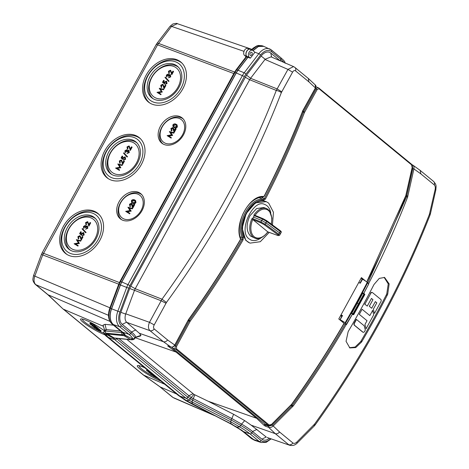 <?xml version="1.0" encoding="UTF-8"?>
<svg xmlns="http://www.w3.org/2000/svg" width="469" height="469" viewBox="0 0 469 469"><rect width="100%" height="100%" fill="white"/><g stroke="black" fill="none" stroke-linecap="round" stroke-linejoin="round"><path stroke-width="0.7" d="M79.619 233.709L80.697 231.733L81.102 231.885L80.205 233.527L81.102 234.183L81.336 233.585L83.459 232.56L83.928 234.77L82.011 235.813L83.535 234.588L83.206 232.987L81.7 233.814L81.319 234.957L79.619 233.709L81.565 235.157L81.946 234.019L83.552 233.234M95.043 238.645A18.344 13.619 128.9 0 1 73.334 249.578A18.344 13.619 128.9 0 1 69.019 228.737A18.344 13.619 128.9 0 1 90.728 217.804A18.344 13.619 128.9 0 1 95.043 238.645M85.833 224.633L86.255 224.921L86.489 224.493L86.19 223.027L87.627 222.318M87.51 222.2L85.944 222.828L86.003 224.721L85.551 222.652L87.521 221.644L88.793 224.762L90.025 222.523L90.429 222.675L90.675 222.875L88.881 226.146L87.562 222.288M88.934 224.51L87.767 221.843M87.521 221.644L87.914 221.913M83.91 228.503L84.103 226.844L85.252 226.111M85.112 225.97L83.851 226.644L83.67 228.315L83.447 226.492L85.241 225.478L85.745 226.351L87.228 225.935L87.586 228.086L85.546 229.247L87.187 227.922L87.023 226.38L85.376 227.541L85.628 227.746L84.971 227.389L85.194 226.064M85.628 227.746L87.298 226.591M85.546 229.247L87.832 228.286L87.474 226.134M87.228 225.935L87.603 226.193M85.991 226.55L85.487 225.677M85.241 225.478L85.569 225.712M86.103 232.454L85.604 232.706L82.104 228.942L82.356 228.485L86.103 232.454L85.856 232.249L85.604 232.706M82.011 235.813L84.174 234.969L83.705 232.759M83.459 232.56L83.904 232.859M81.102 231.885L81.354 232.091L80.463 233.714M78.159 238.657L78.575 238.944L78.815 238.51L78.516 237.05L79.953 236.335M79.836 236.218L78.264 236.845L78.329 238.744L77.872 236.669L79.841 235.661L81.119 238.78L82.345 236.54L82.749 236.693L83.001 236.898L81.207 240.169L79.888 236.306M81.254 238.528L80.093 235.86M79.841 235.661L80.24 235.93M80.656 240.521L80.416 240.96L77.326 240.339L79.214 243.159L75.357 243.921L78.2 245.662L77.96 246.096L74.114 243.757L78.475 242.942L76.359 239.659L80.903 240.726L80.668 241.16L77.573 240.538L79.408 243.458L75.673 244.109M95.74 218.818A20.185 14.985 -51.1 0 0 68.626 228.978A20.185 14.985 -51.1 0 0 70.403 250.241M67.19 227.864A20.337 15.102 -51.1 0 0 69.676 249.795A20.337 15.102 -51.1 0 0 96.045 238.85A20.337 15.102 -51.1 0 0 95.148 218.202A20.337 15.102 -51.1 0 0 67.19 227.864M98.115 239.636A23.262 17.271 128.9 0 1 70.585 253.506A23.262 17.271 128.9 0 1 65.115 227.072A23.262 17.271 128.9 0 1 92.645 213.207A23.262 17.271 128.9 0 1 98.115 239.636M99.264 214.708A25.607 19.012 -51.1 0 0 64.611 227.377A25.607 19.012 -51.1 0 0 67.137 254.561M63.356 226.404A25.742 19.112 -51.1 0 0 66.504 254.163A25.742 19.112 -51.1 0 0 99.874 240.304A25.742 19.112 -51.1 0 0 98.742 214.175A25.742 19.112 -51.1 0 0 63.356 226.404M160.462 126.155A16.21 12.036 -51.1 0 0 162.45 143.631A16.21 12.036 -51.1 0 0 183.461 134.908A16.21 12.036 -51.1 0 0 182.746 118.452A16.21 12.036 -51.1 0 0 160.462 126.155M119.02 201.858A16.21 12.036 -51.1 0 0 121.002 219.334A16.21 12.036 -51.1 0 0 142.013 210.604A16.21 12.036 -51.1 0 0 141.304 194.154A16.21 12.036 -51.1 0 0 119.02 201.858M146.246 75.005A25.742 19.112 -51.1 0 0 149.394 102.758A25.742 19.112 -51.1 0 0 182.763 88.905A25.742 19.112 -51.1 0 0 181.638 62.77A25.742 19.112 -51.1 0 0 146.246 75.005M104.804 150.701A25.742 19.112 -51.1 0 0 107.952 178.46A25.742 19.112 -51.1 0 0 141.321 164.607A25.742 19.112 -51.1 0 0 140.19 138.472A25.742 19.112 -51.1 0 0 104.804 150.701M246.448 56.984L247.831 57.259L246.758 56.38A3.975 2.509 -68.8 0 1 246.647 51.297A3.975 2.509 -68.8 0 1 250.012 49.21L247.679 48.418A3.863 2.439 111.2 0 0 244.402 50.447A3.863 2.439 111.2 0 0 244.513 55.389L246.137 56.726M121.184 331.519A1.589 1.208 -50.6 0 0 121.412 331.659L122.573 332.169L113.281 324.53A14.691 9.28 -68.8 0 1 111.481 308.749L120.345 284.959A14.697 9.28 -68.8 0 1 121.723 281.939L236.159 72.918A14.697 9.28 -68.8 0 1 237.918 70.209L247.831 57.259M252.955 50.588L258.02 46.548L263.525 46.238M233.814 73.539L157.572 44.86L171.548 26.387A3.975 1.29 -142.6 0 0 169.989 26.375L172.821 24.013C175.687 23.315 177.194 23.204 177.341 23.684L171.548 26.387L244.003 51.344M119.431 282.549L43.465 253.283A3.975 0.627 28.7 0 0 42.052 253.049L156.159 44.625A3.975 0.627 -151.3 0 1 157.572 44.86L42.72 254.919L41.442 254.386L33.539 275.608L34.817 276.135C33.545 279.934 33.868 282.778 35.785 284.665A3.975 3.013 129.4 0 1 35.222 284.325L35.222 284.325A3.975 3.013 129.4 0 1 35.21 284.32M47.844 294.69L109.869 321.341M120.539 330.985L106.281 329.59L105.038 324.343L113.463 325.169M103.385 326.272L63.514 309.235L143.954 375.352L160.287 387.007L176.584 393.972M103.157 325.533L103.069 325.134L105.038 324.343M103.889 331.671L105.507 331.003L106.281 329.59L104.657 330.252M104.628 330.17L103.069 325.134M125.123 335.077L123.716 334.274L122.96 333.248M122.591 332.134L124.86 334.432M172.457 397.132L173.02 397.472A3.975 3.013 -50.6 0 1 172.457 397.132A3.975 3.013 -50.6 0 0 172.457 397.132L159.782 386.714M159.724 386.661L173.02 397.472L212.979 414.778M143.385 375.012L164.754 384.252M62.834 308.795L48.518 295.13L35.785 284.665L108.491 315.315M104.341 330.704A16.286 2.292 -150.1 0 0 89.626 321.945A16.286 2.292 -150.1 0 0 80.598 319.119A16.286 2.292 -150.1 0 0 83.148 322.309A16.286 2.292 -150.1 0 0 104.839 334.755M144.763 367.813A16.286 2.292 -150.1 0 0 137.317 365.744A16.286 2.292 -150.1 0 0 139.862 368.927A16.286 2.292 -150.1 0 0 161.008 381.168M124.49 334.714L125.147 335.089L123.752 335.628L107.254 334.01L105.918 334.573L104.493 333.758L103.702 332.404L104.734 329.983M254.62 440.303L241.248 429.862M185.835 400.637L179.686 396.029L108.433 337.463L107.272 336.953L178.525 395.519L179.703 396M232.859 424.744L192.554 404.29M243.657 431.65L231.123 424.07L185.876 400.678L178.308 395.39A1.589 1.208 -50.6 0 0 178.525 395.519L185.929 400.696L192.495 404.26L230.977 423.765M192.349 403.938L186.474 400.579M105.988 334.327L105.918 334.573C105.941 335.142 106.78 336.109 108.433 337.463L108.45 337.428M106.141 334.157L105.918 334.573M103.819 333.131A14.475 2.04 29.9 0 1 84.825 322.174A14.475 2.04 29.9 0 1 82.544 319.706A14.475 2.04 29.9 0 1 82.855 319.178M94.644 325.257L94.251 325.943C94.691 326.406 94.316 326.365 93.114 325.826L90.101 324.167C89.643 323.692 90.019 323.721 91.215 324.261L94.509 326.26L94.902 325.58L94.644 325.257L91.607 323.581C90.406 323.041 90.036 323.012 90.494 323.487M92.78 325.891L94.392 327.18L92.164 325.867L92.499 325.674L96.233 327.767L94.931 326.7L95.324 326.019L97.628 327.755L97.235 328.435L92.692 325.855M95.189 326.248L94.685 325.955M99.328 329.684L101.07 330.581L100.677 331.261L96.362 329.273L96.62 328.728M98.039 328.511L99.534 329.32L99.147 330L97.312 329.619L100.677 331.261M97.564 327.866L98.203 328.224L97.81 328.91L95.236 327.913L99.088 329.959L99.481 329.273M90.101 324.167L89.837 323.839L90.23 323.159M91.215 324.261L91.607 323.581M92.862 325.615C93.812 326.055 94.14 326.102 93.841 325.762L90.499 324.331L92.862 325.615L93.067 325.252M94.392 327.18L94.568 326.875M92.164 325.867L92.551 325.574M94.931 326.7L95.336 326.875L95.729 326.19M95.336 326.875L97.235 328.435M100.425 331.055L100.817 330.375M96.321 329.244L98.408 329.678L94.017 327.344L94.128 327.057M93.982 327.315L97.558 328.699L97.951 328.019M157.965 378.671A14.475 2.04 29.9 0 1 141.544 368.798A14.475 2.04 29.9 0 1 139.258 366.33A14.475 2.04 29.9 0 1 139.574 365.797M147.137 369.765L146.557 370.463L146.82 370.786C146.363 370.311 146.733 370.346 147.928 370.885L148.11 370.569M150.971 372.562C151.411 373.031 151.03 372.99 149.828 372.445L146.82 370.786M147.928 370.885L149.224 371.483M149.517 371.724L148.181 371.09C147.243 370.662 146.92 370.621 147.213 370.956L149.576 372.239C150.531 372.673 150.854 372.726 150.555 372.38M152.624 374.28L149.412 372.48M149.494 372.515L151.112 373.799L151.288 373.494M151.112 373.799L148.884 372.486L149.271 372.198M148.884 372.486L149.212 372.292L152.296 374.004M156.523 377.481L153.076 375.892L153.334 375.347M153.041 375.862L155.069 376.285M155.005 376.232L150.737 373.969L150.848 373.676M150.701 373.94L153.551 375.042M153.803 375.247L151.956 374.532L154.723 376.003M155.345 376.513L154.025 376.238L156.271 377.275M183.297 119.038A16.063 11.924 -51.1 0 0 161.817 127.199A16.063 11.924 -51.1 0 0 163.136 144.047M162.174 126.982A14.381 10.681 128.9 0 1 179.199 118.405A14.381 10.681 128.9 0 1 182.576 134.75A14.381 10.681 128.9 0 1 165.557 143.321A14.381 10.681 128.9 0 1 162.174 126.982M173.659 132.405L173.419 132.838L170.329 132.223L172.217 135.043L168.359 135.799L171.367 137.681L171.132 138.115L167.122 135.641L171.478 134.826L169.362 131.543L174.075 132.739L173.835 133.173L170.745 132.557L172.633 135.377L168.893 136.116M171.748 130.962L170.88 128.553L172.85 127.545L174.122 130.663L175.347 128.424L175.752 128.576L173.964 131.853L172.645 127.99L171.273 128.729L171.572 130.194L171.332 130.628L171.021 130.441L171.748 130.962L171.683 129.063L173.055 128.324M175.752 128.576L176.168 128.911L174.374 132.188L173.964 131.853M174.351 130.247L173.26 127.879M176.977 126.571C176.045 127.685 175.06 127.961 174.022 127.392L174.433 127.726C175.476 128.295 176.461 128.019 177.388 126.906L177.083 124.918L176.672 124.584L176.977 126.571L177.388 126.906M170.956 137.347L170.716 137.78L171.132 138.115M170.716 137.78L167.122 135.641M173.419 132.838L173.835 133.173M170.329 132.223L170.745 132.557M172.217 135.043L172.633 135.377M172.164 135.136L172.574 135.471M171.273 128.729L171.683 129.063M171.384 130.077L171.982 130.529M172.85 127.545L173.536 128.037M174.022 127.392L174.433 127.726M173.12 126.917L172.827 124.994C173.759 123.863 174.755 123.576 175.811 124.121L176.672 124.584M176.467 125.112L175.576 124.555L173.237 125.135L173.471 126.554L174.257 126.964L176.579 126.407L176.285 124.947M173.712 126.712L173.653 125.469L175.986 124.889L176.883 125.446M173.237 125.135L173.653 125.469M175.576 124.555L175.986 124.889M141.855 194.741A16.063 11.924 -51.1 0 0 120.369 202.901A16.063 11.924 -51.1 0 0 121.688 219.744M120.726 202.684A14.381 10.681 128.9 0 1 137.751 194.107A14.381 10.681 128.9 0 1 141.134 210.446A14.381 10.681 128.9 0 1 124.109 219.023A14.381 10.681 128.9 0 1 120.726 202.684M132.211 208.107L131.977 208.541L128.881 207.925L130.769 210.745L126.917 211.501L129.925 213.377L129.684 213.817L125.674 211.343L130.036 210.522L127.92 207.245L132.627 208.441L132.387 208.875L129.297 208.259L131.185 211.079L127.445 211.818M130.3 206.659L129.432 204.255L131.402 203.247L132.68 206.366L133.905 204.126L134.31 204.279L132.516 207.55L131.197 203.693L129.825 204.431L130.124 205.897L129.89 206.325L129.579 206.143L130.3 206.659L130.241 204.765L131.613 204.027M134.31 204.279L134.726 204.613L132.932 207.884L132.516 207.55M132.909 205.95L131.818 203.581M135.529 202.274C134.603 203.388 133.618 203.663 132.575 203.095L132.991 203.429C134.034 203.997 135.019 203.722 135.946 202.608L135.641 200.621L135.224 200.286L135.529 202.274L135.946 202.608M129.508 213.049L129.274 213.483L129.684 213.817M129.274 213.483L125.674 211.343M131.977 208.541L132.387 208.875M128.881 207.925L129.297 208.259M130.769 210.745L131.185 211.079M130.716 210.839L131.132 211.173M129.825 204.431L130.241 204.765M129.936 205.78L130.54 206.231M131.402 203.247L132.088 203.734M132.575 203.095L132.991 203.429M131.678 202.62L131.384 200.697C132.311 199.565 133.307 199.272 134.369 199.823L135.224 200.286M135.019 200.814L134.128 200.257L131.795 200.838L132.029 202.256L132.809 202.661L135.131 202.104L134.843 200.65M132.264 202.415L132.211 201.172L134.544 200.591L135.435 201.148M131.795 200.838L132.211 201.172M134.128 200.257L134.544 200.591M182.16 63.303A25.607 19.012 -51.1 0 0 147.506 75.972A25.607 19.012 -51.1 0 0 150.027 103.157M148.005 75.673A23.262 17.271 128.9 0 1 175.535 61.802A23.262 17.271 128.9 0 1 181.005 88.231A23.262 17.271 128.9 0 1 153.474 102.101A23.262 17.271 128.9 0 1 148.005 75.673M178.935 87.445A20.337 15.102 -51.1 0 0 178.038 66.797A20.337 15.102 -51.1 0 0 150.08 76.459A20.337 15.102 -51.1 0 0 152.566 98.39A20.337 15.102 -51.1 0 0 178.935 87.445M178.63 67.413A20.185 14.985 -51.1 0 0 151.516 77.573A20.185 14.985 -51.1 0 0 153.299 98.836M177.933 87.24A18.344 13.619 128.9 0 1 156.224 98.173A18.344 13.619 128.9 0 1 151.909 77.332A18.344 13.619 128.9 0 1 173.618 66.399A18.344 13.619 128.9 0 1 177.933 87.24M168.723 73.234L169.145 73.522L169.379 73.088L169.08 71.622L170.517 70.913M170.399 70.796L168.834 71.423L168.893 73.322L168.441 71.247L170.411 70.239L171.683 73.357L172.914 71.118L173.319 71.27L173.565 71.47L171.771 74.747L170.452 70.883M171.824 73.105L170.657 70.438M170.411 70.239L170.804 70.508M166.8 77.098L166.993 75.439L168.142 74.706M168.002 74.571L166.747 75.239L166.565 76.91L166.337 75.093L168.131 74.073L168.635 74.946L170.118 74.53L170.476 76.682L168.435 77.848L170.077 76.523L169.913 74.976L168.265 76.142L168.518 76.341L167.861 75.99L168.084 74.659M168.518 76.341L170.188 75.187M168.435 77.848L170.728 76.881L170.364 74.729M170.118 74.53L170.493 74.794M168.887 75.146L168.383 74.272M168.131 74.073L168.459 74.313M168.992 81.049L168.746 81.506L168.5 81.301L165 77.537L165.246 77.08L168.992 81.049L168.5 81.301M162.508 82.31L163.593 80.328L163.998 80.486L163.095 82.122L163.992 82.778L164.226 82.181L166.348 81.155L166.817 83.365L164.9 84.414L166.425 83.189L166.096 81.583L164.59 82.415L164.209 83.552L162.508 82.31L164.461 83.752L164.836 82.614L166.442 81.829M164.9 84.414L167.064 83.564L166.595 81.36M166.348 81.155L166.794 81.454M163.998 80.486L164.244 80.686L163.353 82.31M161.049 87.252L161.471 87.539L161.705 87.105L161.406 85.645L162.843 84.936M162.725 84.813L161.16 85.446L161.219 87.34L160.767 85.27L162.737 84.262L164.009 87.381L165.235 85.135L165.639 85.294L165.891 85.493L164.097 88.764L162.778 84.907M164.15 87.128L162.983 84.461M162.737 84.262L163.13 84.526M163.546 89.122L163.306 89.556L160.216 88.934L162.051 91.854L158.246 92.516L161.09 94.257L160.849 94.691L157.009 92.358L161.365 91.537L159.249 88.26L163.792 89.321L163.558 89.755L160.462 89.133L162.297 92.053L158.563 92.704M168.946 72.771L169.379 73.088M168.834 73.334L169.145 73.522M173.319 71.27L171.525 74.548M168.265 76.142L167.861 75.99M165.246 77.08L168.746 80.85M161.272 86.788L161.705 87.105M161.16 87.357L161.471 87.539M165.639 85.294L163.851 88.565M160.844 94.058L160.849 94.691M160.603 94.492L157.009 92.358M140.712 139.006A25.607 19.012 -51.1 0 0 106.058 151.675A25.607 19.012 -51.1 0 0 108.579 178.859M106.563 151.376A23.262 17.271 128.9 0 1 134.093 137.505A23.262 17.271 128.9 0 1 139.563 163.933A23.262 17.271 128.9 0 1 112.032 177.804A23.262 17.271 128.9 0 1 106.563 151.376M137.487 163.148A20.337 15.102 -51.1 0 0 136.596 142.5A20.337 15.102 -51.1 0 0 108.632 152.161A20.337 15.102 -51.1 0 0 111.124 174.093A20.337 15.102 -51.1 0 0 137.487 163.148M137.188 143.115A20.185 14.985 -51.1 0 0 110.068 153.275A20.185 14.985 -51.1 0 0 111.851 174.538M136.485 162.942A18.344 13.619 128.9 0 1 114.776 173.876A18.344 13.619 128.9 0 1 110.467 153.035A18.344 13.619 128.9 0 1 132.176 142.101A18.344 13.619 128.9 0 1 136.485 162.942M127.275 148.937L127.697 149.224L127.937 148.79L127.638 147.325L129.075 146.615M128.957 146.498L127.386 147.125L127.451 149.019L126.993 146.949L128.963 145.941L130.241 149.06L131.467 146.82L131.871 146.973L132.123 147.172L130.329 150.449L129.01 146.586M130.376 148.808L129.215 146.14M128.963 145.941L129.356 146.211M125.352 152.8L125.545 151.141L126.694 150.408M126.56 150.268L125.299 150.942L125.117 152.613L124.889 150.795L126.689 149.775L127.193 150.649L128.67 150.232L129.034 152.384L126.988 153.551L128.629 152.22L128.471 150.678L126.823 151.845L127.07 152.044L126.419 151.686L126.636 150.361M127.07 152.044L128.74 150.889M126.988 153.551L129.28 152.583L128.922 150.432M128.67 150.232L129.045 150.49M127.439 150.848L126.935 149.974M126.689 149.775L127.017 150.01M127.55 156.752L127.052 157.004L123.552 153.24L123.804 152.783L127.55 156.752L127.052 157.004M121.061 158.006L122.145 156.03L122.55 156.189L121.653 157.824L122.55 158.481L122.784 157.883L124.901 156.857L125.37 159.067L123.453 160.111L124.983 158.885L124.648 157.285L123.142 158.117L122.767 159.255L121.061 158.006L123.013 159.454L123.394 158.317L125 157.531M123.453 160.111L125.622 159.267L125.153 157.056M124.901 156.857L125.352 157.156M122.55 156.189L122.796 156.388L121.911 158.012M119.601 162.954L120.023 163.241L120.257 162.807L119.958 161.348L121.401 160.633M121.283 160.515L119.712 161.148L119.777 163.042L119.319 160.973L121.289 159.958L122.561 163.083L123.793 160.838L124.197 160.99L124.443 161.195L122.655 164.467L121.33 160.603M122.702 162.831L121.535 160.163M121.289 159.958L121.682 160.228M122.098 164.824L121.864 165.258L118.768 164.637L120.603 167.556L116.804 168.219L119.642 169.96L119.407 170.394L115.562 168.06L119.923 167.24L117.807 163.962L122.35 165.024L122.11 165.457L119.02 164.836L120.855 167.755L117.121 168.406M127.498 148.474L127.937 148.79M127.386 149.036L127.697 149.224M131.871 146.973L130.077 150.244M126.823 151.845L126.419 151.686M123.804 152.783L127.298 156.552M119.824 162.491L120.257 162.807M119.712 163.06L120.023 163.241M124.197 160.99L122.403 164.267M119.396 169.76L119.407 170.394M119.155 170.194L115.562 168.06M86.056 224.17L86.489 224.493M85.944 224.739L86.255 224.921M90.429 222.675L88.635 225.947M85.376 227.541L84.971 227.389M82.356 228.485L85.856 232.249M78.382 238.193L78.815 238.51M78.264 238.762L78.575 238.944M82.749 236.693L80.961 239.97M77.954 245.463L77.96 246.096M77.713 245.897L74.114 243.757M265.46 424.41L268.708 425.576L271.551 424.691L291.7 404.483C310.578 378.225 328.066 351.217 344.158 323.458M188.403 320.057L189.376 320.438L175.576 345.905C174.908 347.353 174.949 348.455 175.687 349.217L172.246 347.951L264.938 424.14M172.246 347.951L171.718 347.171M365.257 280.749L361.423 277.601L338.776 318.967L344.041 323.293C327.942 351.058 310.449 378.078 291.56 404.348L271.487 424.474L269.165 425.02L176.543 348.883L176.532 346.421L190.273 321.095C209.309 294.819 226.902 267.77 243.053 239.935L243.376 237.361C236.652 224.27 251.255 197.543 263.637 200.357L265.436 199.044C280.087 170.616 293.102 141.761 304.487 112.478L317.196 89.485L318.967 88.729L411.594 164.871L412.151 167.539L405.773 195.731L367.092 281.136M359.928 283.124L362.273 279.055L360.919 278.574M249.631 242.93L245.727 240.28L242.162 228.18L246.166 213.501L255.458 202.86L266.269 201.652A22.248 14.047 -68.8 0 0 245.826 214.884A22.248 14.047 -68.8 0 0 247.38 241.547A22.248 14.047 -68.8 0 0 250.153 243.112L249.631 242.93M258.97 197.625L263.279 199.401C250.458 196.476 235.356 224.112 242.332 237.66L240.146 236.833M243.376 237.361L242.332 237.66L242.104 239.36L243.053 239.935M304.487 112.478L303.472 112.044C292.099 141.298 279.096 170.124 264.463 198.516L263.279 199.401L263.637 200.357M261.163 197.162L265.436 199.044M240.708 238.838L242.104 239.36C225.964 267.166 208.388 294.192 189.376 320.438L190.273 321.095M190.08 321.4L188.128 320.526M174.638 345.559L176.532 346.421M317.196 89.485L316.264 88.934L303.713 111.587L304.633 112.167M302.786 111.217L303.713 111.587L303.472 112.044L302.599 111.698M315.385 88.565L316.264 88.934C317.05 87.726 317.871 87.404 318.721 87.967L411.46 164.173A0.797 0.604 -50.6 0 0 411.342 164.103M261.04 237.883A19.071 12.042 -68.8 0 1 250.786 239.952L249.115 238.926C237.677 231.645 253.067 198.399 264.598 204.414A19.071 12.042 -68.8 0 1 266.972 205.756A19.071 12.042 -68.8 0 1 270.789 212.99M171.062 347.048A0.797 0.51 -71 0 1 170.945 347.031C172.41 347.511 173.753 346.861 174.955 345.067L188.591 319.788C207.228 293.858 224.516 267.201 240.439 239.817L240.62 238.322C237.279 230.742 240.984 216.537 244.167 211.724C248.992 202.485 256.273 197.044 262.992 197.097L263.613 196.505C249.684 194.746 233.949 223.531 240.439 238.838L240.316 239.665C224.381 267.054 207.099 293.717 188.45 319.653L174.749 345.037L167.609 339.984C166.337 341.532 164.936 342.106 163.411 341.708L170.857 346.984L167.668 345.888L170.939 347.025A0.797 0.51 -71 0 1 170.857 346.984C172.363 347.359 173.665 346.708 174.749 345.037L174.744 344.85M263.613 196.505L264.006 196.194M302.487 111.182L302.704 110.96C291.413 139.709 278.574 168.078 264.182 196.06M302.839 110.403L302.704 110.96M315.15 88.395L303.15 110.033M315.209 84.883L315.473 88.002L308.919 81.876L308.297 78.434M253.043 439.365L259.251 441.47A14.404 9.093 111.2 0 0 261.098 442.502L254.948 440.426L253.043 439.365L243.751 431.726L236.962 427.171L239.6 426.872L241.576 424.117L232.003 418.641L191.141 397.56L193.967 394.394L208.148 401.235L256.561 418.254L176.033 352.055L135.172 337.709M176.033 352.055L167.668 345.888M134.931 337.563L140.284 336.08L140.958 335.358L139.399 333.283L163.411 341.708L149.986 330.674A3.975 3.013 129.4 0 0 154.237 328.986C153.31 328.036 153.304 326.664 154.225 324.876L166.448 302.464C190.42 269.493 212.076 235.321 231.416 199.952C250.587 164.883 267.236 129.092 281.353 92.586L292.58 72.162C293.494 70.608 294.479 70.18 295.54 70.883A3.975 3.013 129.4 0 0 294.895 67.425L293.553 66.592L287.948 69.394L277.138 88.922L281.722 91.807M140.958 335.358L135.441 337.229M193.967 394.394L126.812 339.345M236.962 427.171L186.527 400.614L189.165 400.315L191.141 397.56L118.927 338.571M208.148 401.235L233.609 414.291L244.695 420.629L251.243 425.213L275.274 433.661C276.81 434.071 278.24 433.52 279.565 432.008L273.192 425.958L293.33 405.861C312.407 379.532 330.041 352.418 346.228 324.513L352.295 314.347M264.792 424.017L264.557 424.322L265.425 425.02L265.331 426.163L264.106 425.348L256.561 418.254M344.105 323.551L346.228 324.513M352.33 314.359A747.797 567.783 129.4 0 1 346.433 324.683L345.149 322.725L340.383 319.764L343.197 322.484M341.127 314.892L342.54 315.584L340.101 319.741M358.855 282.549L360.251 283.241L362.601 279.178L367.327 282.227L368.652 284.103A747.797 567.783 129.4 0 1 363.751 293.465M139.399 333.283L126.583 322.226C124.953 320.415 124.648 317.701 125.651 314.083L134.503 290.311L129.708 288.511L120.85 312.307A11.227 7.088 111.2 0 0 122.221 324.36L131.513 331.999C134.222 334.239 135.553 335.88 135.512 336.93L134.75 338.307L132.645 338.952L125.088 335.435M280.081 60.759L270.771 53.026A11.227 7.088 111.2 0 0 261.145 56.046L265.173 59.246L250.575 78.3L277.138 88.922L276.294 90.429C247.837 163.839 209.737 233.427 162.004 299.193L149.482 322.314C147.975 325.984 148.145 328.775 149.986 330.674L126.718 322.35M246.542 75.116L130.763 286.207L135.23 288.716L249.649 79.73A7.944 4.86 111.8 0 1 250.575 78.3L246.542 75.116L261.145 56.046M130.763 286.207L129.708 288.511M122.69 332.216L128.899 334.321A1.589 1.208 -50.6 0 0 130.757 333.377L121.465 325.738A12.815 8.09 -68.8 0 1 119.9 311.973L128.758 288.183A12.815 8.09 -68.8 0 1 129.96 285.551L244.396 76.529A12.815 8.09 -68.8 0 1 245.932 74.166L260.535 55.096A12.815 8.09 -68.8 0 1 271.522 51.654A1.589 1.208 129.4 0 0 271.381 49.978A1.589 1.208 129.4 0 0 271.17 49.849A14.404 9.093 111.2 0 0 269.792 48.999A14.404 9.093 111.2 0 0 258.818 53.718L244.214 72.789L238.029 70.256A14.697 9.28 111.2 0 0 236.276 72.959L121.84 281.98A14.697 9.28 111.2 0 0 120.463 285L111.599 308.795A14.697 9.28 111.2 0 0 113.398 324.577L122.69 332.216C124.367 333.6 125.176 334.614 125.129 335.241L123.863 335.669L107.372 334.057L106.053 334.461C106.023 335.083 106.856 336.103 108.55 337.51L179.797 396.076L186.005 398.181L114.758 339.615L108.55 337.51M238.029 70.256L247.949 57.306L246.87 56.421A3.975 2.509 111.2 0 1 246.758 51.338A3.975 2.509 111.2 0 1 250.258 49.304L252.515 50.3A3.863 2.439 -68.8 0 1 252.885 50.529L254.925 52.206L250.364 58.162L247.949 57.306M285.111 63.268C284.935 61.275 283.956 60.618 280.679 57.617L271.381 49.978L263.83 46.367L258.472 46.454L253.049 50.664M250.364 58.162L249.221 57.218A3.863 2.439 -68.8 0 1 249.109 52.276A3.863 2.439 -68.8 0 1 252.515 50.3M250.2 53.173A1.7 1.073 111.2 0 0 250.411 55.448A1.7 1.073 111.2 0 0 251.906 54.574A1.7 1.073 111.2 0 0 251.642 52.282A1.7 1.073 111.2 0 0 250.2 53.173M269.446 438.281A11.227 7.088 111.2 0 1 261.866 439.148L252.574 431.509C249.819 429.258 246.155 426.79 241.576 424.117L244.695 420.629M433.608 181.439A3.975 3.013 -50.6 0 1 434.253 184.897C435.22 185.871 435.525 187.36 435.168 189.365L429.422 214.298C415.012 250.979 398.111 286.999 378.735 322.355C359.518 357.407 338.114 391.345 314.523 424.175L296.807 442.079L297.141 443.146C295.136 445.204 292.662 445.908 289.725 445.269L267.125 437.483M266.081 436.903L251.243 425.213M265.331 426.163L268.626 427.347L275.274 433.661L288.699 444.694A3.975 3.013 -50.6 0 0 292.943 443.006C294.051 443.721 295.341 443.41 296.807 442.079M268.708 426.198A0.797 0.487 -70.2 0 0 268.626 427.347C270.203 427.781 271.727 427.312 273.192 425.958L272.413 425.131L268.708 426.198L265.425 425.02L265.8 424.533M368.446 283.933C383.132 255.441 396.182 226.521 407.59 197.168L413.916 168.922L420.875 173.905L420.165 170.394L412.831 165.129M384.105 277.331L388.256 283.897L386.761 293.881L386.221 295.036L387.16 295.353L387.705 294.198L389.159 283.921L384.586 277.455L379.274 278.387L373.981 284.519A747.797 567.783 -50.6 0 1 348.743 330.616L348.133 331.741L346.046 341.332L349.851 347.939L355.725 347.593L361.581 342.001L360.69 341.602L355.074 347.06L349.417 347.717M387.16 295.353A747.797 567.783 129.4 0 1 361.921 341.45L361.587 341.995M412.368 166.09L412.814 168.676L406.57 196.734L407.59 197.168M405.697 196.394L406.57 196.734L367.854 282.66M412.814 168.676L413.916 168.922C414.268 166.964 413.74 165.604 412.339 164.848L412.28 164.812A0.797 0.492 -66.6 0 1 412.339 164.848M406.007 195.55L407.907 196.136M271.522 51.654L280.814 59.293L280.274 60.841M114.964 338.184L113.562 338.172L106.088 334.309M261.098 442.502A14.404 9.093 111.2 0 0 261.11 442.507L266.263 442.308L271.146 438.867M186.527 400.614L179.797 396.076M265.173 59.246L271.07 56.855M292.58 72.162L287.948 69.394L265.008 59.452M281.353 92.586A3.975 1.008 -158.9 0 0 276.3 90.429L249.649 79.73L245.199 77.186M165.967 303.238L161.148 300.781L134.503 290.311A7.944 4.854 111.4 0 1 135.23 288.716L162.004 299.193L166.448 302.464M125.745 313.82L149.482 322.314L154.225 324.876M420.171 170.394L433.585 181.421C436.915 185.407 436.006 185.871 435.871 189.769L435.168 189.365M429.698 213.436L430.419 213.823L429.985 215.207A3.975 1.038 -158.6 0 0 429.422 214.298M314.523 424.175L315.215 424.832L314.259 425.981L313.937 424.873M345.254 323.979C329.091 351.838 311.486 378.917 292.433 405.21L291.829 405.89L292.633 406.693M291.431 404.811L293.33 405.861M352.424 314.078L352.213 314.312L353.421 314.687A0.399 0.299 -73.3 0 1 353.35 314.652L352.835 314.224L352.987 313.796L364.091 293.647L362.73 293.301L351.82 313.222L353.304 313.996A0.399 0.299 129.4 0 1 352.835 314.224L352.424 314.078M351.791 313.708L351.82 313.222M364.202 293.746L364.612 294.081A0.399 0.299 -50.6 0 1 364.671 294.116L364.155 293.694A0.399 0.299 129.4 0 1 364.19 294.104A758.021 575.545 129.4 0 1 358.808 304.076A758.021 575.545 129.4 0 1 353.304 313.996L353.778 314.488A0.399 0.299 -73.3 0 1 353.421 314.687A0.399 0.399 0 0 0 353.878 314.5L353.819 314.423A758.021 575.545 -50.6 0 0 359.324 304.498A758.021 575.545 -50.6 0 0 364.706 294.532L364.706 294.532A0.399 0.299 -50.6 0 0 364.671 294.116A0.399 0.399 0 0 1 364.776 294.596M364.706 294.532L362.73 293.301M386.221 295.036A746.525 566.816 -50.6 0 1 361.024 341.057L361.921 341.45M361.024 341.057L360.69 341.602M268.204 209.579A15.893 9.99 110 0 0 266.433 208.535L263.883 207.538L256.619 208.541L249.942 215.711C245.961 224.504 246.178 231.311 250.593 236.118L254.919 238.152A15.893 10.072 112.4 0 1 254.896 238.141A15.893 10.072 112.4 0 1 253.137 237.103A15.893 10.072 112.4 0 1 251.964 218.624L252.691 218.554L253.418 217.059L261.702 220.483L260.957 221.995L252.691 218.554M271.358 224.123L271.926 218.026L269.347 210.651L266.41 208.523A15.893 9.99 110 0 0 266.41 208.523A15.893 9.99 110 0 0 253.864 215.16L254.274 215.658L253.418 217.059M267.77 231.85L252.721 219.486L260.969 222.904L264.346 224.786A1299.499 204.59 28.7 0 1 277.777 234.676C278.897 235.555 278.832 235.801 277.584 235.409L267.77 231.85A15.096 9.573 -67.6 0 1 254.081 236.652A15.096 9.573 -67.6 0 1 252.773 219.527M251.964 218.624L252.721 219.486M264.346 224.786A0.797 0.504 126.2 0 0 265.214 224.27L260.957 221.995L260.969 222.904M277.777 234.676A0.797 0.516 -53.5 0 0 278.65 234.166L279.588 235.321L277.824 235.491M280.485 233.92L279.518 232.847L278.65 234.166A1300.297 204.713 28.7 0 0 265.214 224.27L265.911 222.828A1300.32 204.719 28.7 0 1 279.518 232.847L280.169 231.387L281.189 232.389L279.588 235.321M265.911 222.828L261.702 220.483L262.558 219.07L266.732 221.497L265.911 222.828M254.274 215.658L262.558 219.07L263.232 218.771L266.609 220.659A0.797 0.504 126.2 0 1 266.703 220.706L266.703 220.706A0.797 0.504 126.2 0 1 266.732 221.497A1300.297 204.713 -151.3 0 1 280.169 231.387A0.797 0.516 -53.5 0 0 280.134 230.596L280.134 230.596A0.797 0.516 -53.5 0 0 280.034 230.543A1299.499 204.59 -151.3 0 0 266.773 220.782M253.864 215.16L263.232 218.771M356.504 319.477L364.231 325.826L365.316 330.135L364.648 331.354A1.77 1.12 -68.8 0 1 363.117 332.269A1.77 1.12 -68.8 0 1 362.918 332.152L354.599 325.322A1.77 1.12 -68.8 0 1 354.546 323.053L356.504 319.477L356.223 319.371L354.265 322.948A1.77 1.12 111.2 0 0 354.318 325.21L362.643 332.046A1.77 1.12 111.2 0 0 362.842 332.163A1.77 1.12 111.2 0 0 362.983 332.199M372.621 310.496L373.711 314.805L366.049 328.798L364.964 324.484L367.028 320.714L359.301 314.371L362.097 309.259L369.824 315.602L372.621 310.496L372.345 310.384M364.894 304.147L370.768 293.418A1.77 1.12 -68.8 0 1 372.304 292.504A1.77 1.12 -68.8 0 1 372.503 292.615L380.822 299.451A1.77 1.12 -68.8 0 1 380.875 301.714L374.444 313.468L373.353 309.153L376.818 302.827L375.335 301.608L371.694 308.25L369.32 306.298L372.955 299.656L371.471 298.436L367.274 306.099L364.618 304.041M372.157 292.463A1.77 1.12 111.2 0 0 372.023 292.392A1.77 1.12 111.2 0 0 370.492 293.313L370.768 293.418M371.425 298.519L372.955 299.656M375.288 301.69L376.818 302.827M246.19 56.655L236.136 69.781A1.589 0.516 37.4 0 1 236.751 69.781A14.639 9.245 111.2 0 0 234.998 72.478L120.562 281.5A14.639 9.245 111.2 0 0 119.19 284.507L110.332 308.297A14.639 9.239 111.2 0 0 112.12 324.02L121.412 331.659C122.931 332.92 123.699 333.793 123.716 334.274L122.468 334.755A1.589 1.471 -84.4 0 1 121.999 332.615L122.145 332.351M246.706 56.778L236.751 69.781L237.918 70.209M246.758 56.38L244.513 55.389M251.9 50.031L256.906 46.109L262.024 45.728L258.442 45.47L256.625 45.985L253.125 48.16L251.454 49.831M234.635 72.044L158.522 43.4A3.975 1.29 37.4 0 0 156.968 43.383L169.989 26.375M118.733 284.179L42.72 254.919L34.817 276.135L109.934 307.799M113.281 324.53L112.12 324.02A1.589 1.208 129.4 0 1 111.903 323.886L111.903 323.886C108.21 320.151 107.518 314.887 109.828 308.092L111.481 308.749M120.345 284.959L118.692 284.296L109.828 308.092M118.692 284.296L120.011 281.406L121.723 281.939M236.159 72.918L234.447 72.39L120.011 281.406M107.254 334.01L105.976 333.142A1.589 1.471 95.6 0 1 105.507 331.003L122.432 332.627M178.308 395.39L107.055 336.818A1.589 1.208 129.4 0 0 107.272 336.953C105.449 335.452 104.523 334.391 104.493 333.758L105.976 333.142L122.468 334.755L123.752 335.628M254.327 440.186L252.926 439.318M251.554 438.673A1.589 1.208 -50.6 0 0 251.765 438.808L242.473 431.169A1.589 1.208 129.4 0 1 242.256 431.034L253.16 439.67M94.48 326.746L94.873 326.061M149.576 372.239L149.758 371.923M173.729 129.057L174.146 129.391M132.281 204.76L132.698 205.094M176.543 348.883A0.797 0.604 129.4 0 1 175.687 349.217L268.315 425.354A0.797 0.604 -50.6 0 0 269.165 425.02M318.838 88.043A0.797 0.604 129.4 0 1 318.967 88.729M411.594 164.871A0.797 0.604 -50.6 0 0 411.465 164.179C412.31 164.836 412.585 165.985 412.292 167.621L405.89 195.913C394.452 225.032 381.426 253.747 366.817 282.074M341.807 316.258A2.785 0.44 -151.3 0 0 340.57 315.866M341.954 315.983A2.386 0.375 -151.3 0 0 341.051 315.725M116.787 338.366L116.617 338.671L187.87 397.237L188.62 395.859L192.976 393.731M194.84 394.857L192.618 400.209L187.87 397.237A1.589 1.208 -50.6 0 1 186.005 398.181L191.979 401.915L192.46 403.997M256.93 429.381L252.574 431.509L251.818 432.887C249.068 430.636 245.404 428.174 240.82 425.494L231.246 420.019L233.609 414.291M264.557 424.322L264.106 425.348M367.327 282.227A750.5 569.835 129.4 0 1 345.155 322.725M412.216 164.795L412.28 164.812A0.797 0.492 -66.6 0 0 411.987 164.824M308.919 81.876L295.54 70.883M154.237 328.986L167.609 339.984M131.244 339.779C132.879 339.925 134.023 339.533 134.679 338.6L134.75 338.307C134.796 337.258 133.472 335.611 130.757 333.377L131.513 331.999L135.869 329.871M126.583 322.226L122.221 324.36M121.84 281.98L129.96 285.551M244.396 76.529L236.276 72.959M120.463 285L126.706 287.421A14.404 9.093 -68.8 0 1 128.055 284.46L242.491 75.445A14.404 9.093 -68.8 0 1 244.214 72.789A1.589 0.516 37.4 0 1 245.932 74.166M254.925 52.206L258.818 53.718A1.589 0.516 -142.6 0 1 260.535 55.096M249.221 57.218L246.87 56.421M121.465 325.738A1.589 1.208 129.4 0 1 119.607 326.682L128.899 334.321C131.443 336.42 132.692 337.961 132.645 338.952L130.693 339.603L123.88 335.634M128.758 288.183L126.706 287.421L117.842 311.211A14.404 9.093 -68.8 0 0 116.582 320.263A14.404 9.093 -68.8 0 0 119.607 326.682L113.398 324.577M119.9 311.973L111.599 308.795M131.25 339.779A1.589 1.471 -84.4 0 1 130.693 339.603L114.202 337.985A1.589 1.471 95.6 0 0 114.758 338.167L131.25 339.779M116.206 338.307L116.617 338.671A1.589 1.208 129.4 0 1 114.758 339.615L113.562 338.172L114.202 337.985L107.389 334.022M231.246 420.019L192.618 400.209L191.979 401.915L230.607 421.725L231.246 420.019M270.677 438.703A12.815 8.09 -68.8 0 1 261.116 440.526L251.818 432.887A1.589 1.208 129.4 0 1 249.959 433.831C247.392 431.726 243.939 429.405 239.6 426.872L230.607 421.725L231.088 423.806M261.866 439.148L266.228 437.014M279.565 432.008L292.943 443.006M434.253 184.897L420.875 173.905M280.691 57.628A1.589 1.208 -50.6 0 1 280.814 59.293L284.208 62.547M261.116 440.526A1.589 1.208 -50.6 0 1 259.251 441.47L249.959 433.831L243.751 431.726M270.771 53.026L271.651 57.107M120.85 312.307L125.651 314.083M290.786 405.474L291.829 405.89L272.413 425.131M345.594 323.088A750.5 569.835 -50.6 0 0 367.766 282.59M353.778 314.488L364.771 294.608M359.324 304.498L357.343 303.285M364.091 293.658A0.399 0.299 129.4 0 1 364.155 293.694A0.399 0.399 0 0 0 364.091 293.647L363.047 293.096M352.213 314.312L353.35 314.652A0.399 0.299 -50.6 0 0 353.819 314.423M386.761 293.881L387.705 294.198M267.881 231.932L277.584 235.409M255.054 215.371A15.096 9.491 -70 0 1 267.383 209.79A15.096 9.491 -70 0 1 271.199 224.006M263.08 218.706L254.984 215.359M263.226 46.132L262.024 45.728M251.882 49.362L177.329 23.679M156.159 44.625L156.968 43.383M42.052 253.049L41.442 254.386M122.925 332.926L111.909 323.891M236.136 69.781L234.447 72.39M214.743 415.681L173.776 397.941M159.853 386.761L143.514 375.112M143.379 375.007L62.957 308.895M62.828 308.79L47.897 294.743M47.961 294.796L35.222 284.325C33.422 282.139 32.648 280.327 32.912 278.903L33.539 275.608M103.145 325.504L104.698 330.498M231.147 424.099L236.458 426.972L242.256 431.034M107.055 336.818C105.015 335.288 103.895 333.817 103.702 332.404M82.544 319.706L82.339 319.043M91.883 325.527L92.276 324.847M139.258 366.33L139.053 365.668M148.603 372.151L148.99 371.466M318.381 87.762L315.971 86.759M268.69 425.571L265.325 424.363M341.954 315.971L340.4 315.918M266.269 201.652L268.708 203.141L273.456 212.293L272.442 224.921M269.2 232.407L260.301 241.711L250.153 243.112M262.992 197.097L264.305 196.224C278.692 168.248 291.53 139.885 302.822 111.141L315.531 88.295C316.176 86.525 316.071 85.393 315.221 84.895L308.409 78.534M135.441 337.223L134.679 338.606M289.678 445.251L267.107 437.477M125.123 335.247L128.072 336.707L125.129 335.247M293.5 66.575L271.059 56.849M294.878 67.407L308.291 78.434M435.871 189.769L430.419 213.823M429.985 215.207C401.059 288.646 362.801 358.521 315.215 424.832M314.259 425.981L297.141 443.146M368.775 283.815L363.721 293.453M342.212 315.479L340.037 319.665M267.963 231.909C263.062 237.724 258.706 239.806 254.896 238.141M263.162 218.73L266.703 220.706L280.134 230.596C281.107 231.264 281.464 231.868 281.189 232.389"/></g></svg>
